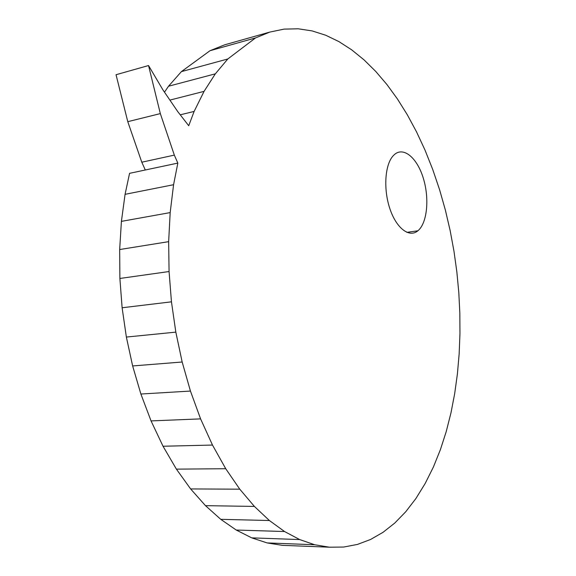<?xml version="1.0" encoding="UTF-8"?>
<svg xmlns="http://www.w3.org/2000/svg" width="576" height="576" viewBox="0 0 576 576"><rect width="100%" height="100%" fill="white"/><g stroke="black" fill="none" stroke-linecap="round" stroke-linejoin="round"><path stroke-width="0.86" d="M255.506 37.937L227.808 58.975L215.338 73.829L204.062 91.368L194.126 111.434L188.719 125.734L177.653 111.47L162.922 89.87L148.536 65.542L160.322 113.602L174.334 155.117L177.833 163.094L173.578 184.709L170.179 212.594L168.653 241.661L169.07 271.534L171.454 301.831L175.824 332.129L182.167 362.009L190.447 391.061L200.585 418.874L212.494 445.061L225.727 468.72L239.774 489.175L254.398 506.426L269.388 520.517L284.551 531.533L299.707 539.575L314.698 544.752L329.393 547.2L343.663 547.049L357.422 544.428L370.577 539.474L383.062 532.296L394.805 523.015L405.77 511.718L415.915 498.506L425.196 483.444L433.411 466.992L440.395 449.654L446.234 431.561L450.979 412.841L454.687 393.602L457.402 373.932L459.151 353.923L459.958 333.648L459.835 313.178L458.806 292.586L456.854 271.93L453.982 251.266L450.166 230.645L445.378 210.118L439.596 189.742L432.756 169.553L425.002 150.084L416.506 131.818L407.311 114.768L397.44 98.986L386.914 84.521L375.761 71.453L364.032 59.868L351.749 49.889L338.969 41.63L325.742 35.251L312.127 30.91L298.202 28.8L284.054 29.117L269.784 32.09L255.506 37.937L209.974 50.731L181.404 71.618L168.516 86.234L164.491 92.174M227.808 58.975L181.404 71.618M269.784 32.09L224.69 44.806L209.974 50.731M215.338 73.829L168.516 86.234M392.99 155.995L394.445 154.534C403.812 146.326 417.377 158.198 423.41 178.546C429.588 198.778 427.176 223.178 417.91 230.774C409.435 238.032 396.583 228.571 389.995 209.052C383.314 189.641 384.811 165.053 392.99 155.995M177.833 163.094L129.564 173.333L125.071 194.328L121.414 221.371L119.664 249.538L119.887 278.46L122.119 307.764L126.367 337.061L132.638 365.947L140.882 394.027L151.049 420.912L163.03 446.242L176.4 469.138L190.627 488.938L205.481 505.656L220.752 519.329L236.232 530.035L251.741 537.862L267.127 542.923L282.233 545.328L329.393 547.2M204.062 91.368L169.891 100.094M194.126 111.434L180.252 114.818M148.536 65.542L116.042 74.722L127.778 121.673L160.322 113.602M174.334 155.117L141.79 162.209L127.778 121.673M145.303 169.999L141.79 162.209M173.578 184.709L125.071 194.328M170.179 212.594L121.414 221.371M168.653 241.661L119.664 249.538M169.07 271.534L119.887 278.46M171.454 301.831L122.119 307.764M175.824 332.129L126.367 337.061M182.167 362.009L132.638 365.947M190.447 391.061L140.882 394.027M200.585 418.874L151.049 420.912M212.494 445.061L163.03 446.242M225.727 468.72L176.4 469.138M239.774 489.175L190.627 488.938M254.398 506.426L205.481 505.656M269.388 520.517L220.752 519.329M284.551 531.533L236.232 530.035M299.707 539.575L251.741 537.862M314.698 544.752L267.127 542.923M406.879 232.358L417.91 230.774"/></g></svg>
